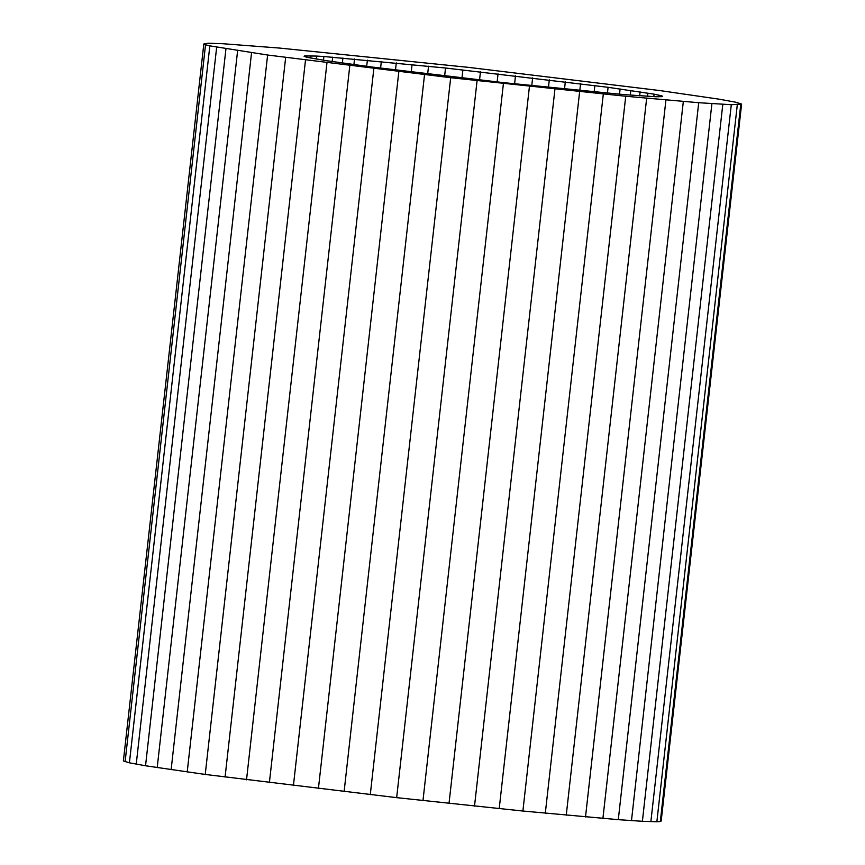 <?xml version="1.0" encoding="UTF-8"?>
<svg xmlns="http://www.w3.org/2000/svg" width="865" height="865" viewBox="0 0 865 865"><rect width="100%" height="100%" fill="white"/><g stroke="black" fill="none" stroke-linecap="round" stroke-linejoin="round"><path stroke-width="1.3" d="M661.411 96.696L661.509 95.788L654.091 94.166L608.084 87.3L445.529 68.011L323.878 56.517L323.467 60.204M323.878 56.517L316.612 56.074L316.276 59.036M342.918 57.977L342.356 63.015M354.531 58.971L353.904 64.615M661.509 95.788L662.666 96.318L662.082 96.653L655.778 96.739L623.806 94.588L503.83 82.672L371.874 67.005L326.624 60.712L308.081 57.501L305.226 56.787L304.069 56.247L304.653 55.911L304.588 56.485M203.816 43.974L208.13 43.25L222.619 43.704L279.492 48.062L468.343 67.351L659.768 90.555L719.464 99.226L735.585 102.189L741.608 104.059L731.293 104.708L698.715 102.708L618.291 819.663L522.893 811.024L396.657 797.649L205.232 774.445L145.536 765.774L129.415 762.811L123.392 760.941L203.816 43.974L205.535 44.775L125.111 761.73M722.805 104.33L642.381 821.296L618.291 819.663M737.294 104.784L656.87 821.75L642.381 821.296M580.556 83.721L579.788 90.555M608.084 87.3L607.425 93.16M630.823 90.468L630.304 95.107M658.643 95.064L658.46 96.783M316.612 56.074L304.653 55.911M306.956 55.771L306.805 57.177M698.715 102.708L625.73 96.253L545.307 813.219M625.73 96.253L450.687 77.709L267.62 55.025L187.208 771.98M646.663 98.232L566.251 815.198M305.496 60.107L225.073 777.073M665.931 99.983L585.508 816.938M326.948 62.864L246.525 779.83M683.328 101.475L602.916 818.431M349.795 65.729L269.383 782.695M711.906 103.659L631.482 820.626M373.831 68.681L293.408 785.647M731.293 104.708L650.869 821.663M594.861 85.559L594.147 91.939M740.743 104.568L660.319 821.534L656.87 821.75M267.62 55.025L209.838 45.856L129.415 762.811M209.838 45.856L205.535 44.775M216.661 47.207L136.238 764.163M225.949 48.808L145.536 765.774M620.119 88.944L619.524 94.22M237.615 50.667L157.203 767.623M251.553 52.743L171.129 769.699M367.376 60.139L366.684 66.324M381.335 61.458L380.589 68.13M640.111 91.852L639.668 95.82M654.091 94.166L653.81 96.653M647.896 93.085L647.528 96.329M741.608 104.059L661.184 821.026L660.319 821.534M396.278 62.918L395.489 70.011M445.529 68.011L444.642 75.958M412.064 64.507L411.232 71.957M503.408 83.602L422.985 800.558M529.445 86.413L449.022 803.38M428.543 66.216L427.667 73.947M554.941 89.117L474.517 806.083M462.894 69.892L461.996 77.969M579.637 91.679L499.213 808.634M603.305 94.058L522.893 811.024M398.83 71.676L318.407 788.642M498.045 73.828L497.137 81.926M424.531 74.693L344.108 791.659M480.464 71.838L479.545 79.969M477.08 80.683L396.657 797.649M515.497 75.828L514.599 83.84M285.655 57.49L205.232 774.445M532.635 77.85L531.759 85.667M549.297 79.84L548.442 87.408M310.957 55.825L310.708 58.02M332.679 57.155L332.182 61.545M565.321 81.807L564.51 89.052M450.687 77.709L370.274 794.676"/></g></svg>
